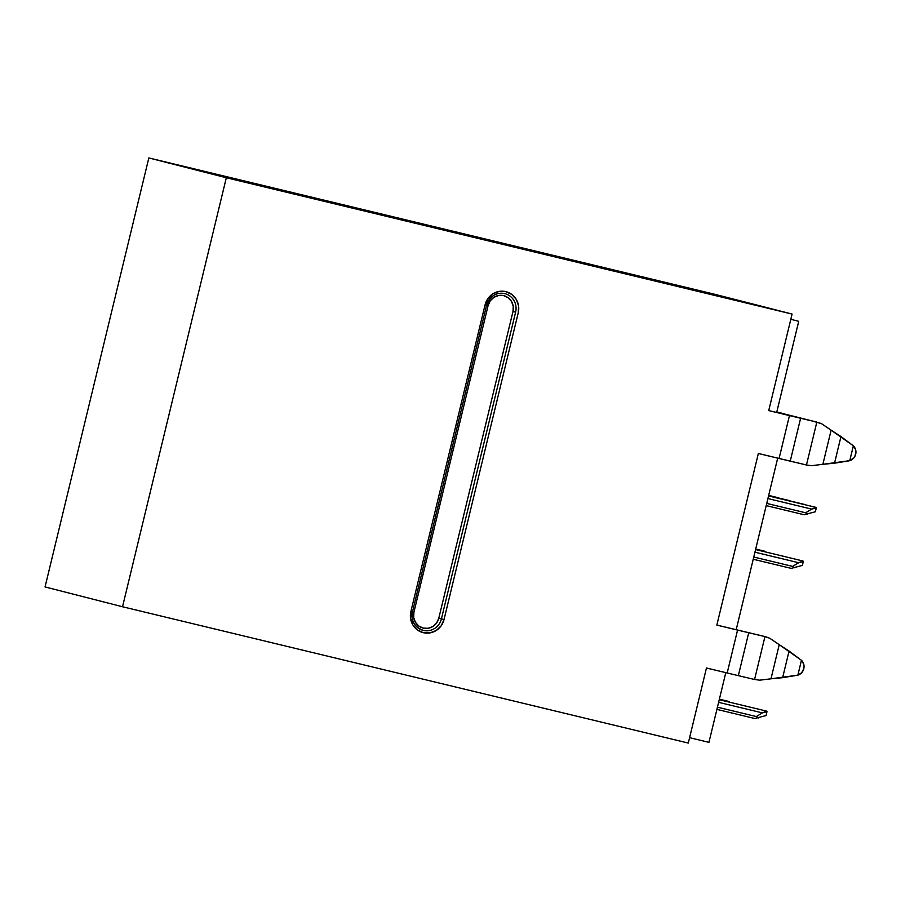 <?xml version="1.0" encoding="UTF-8"?>
<svg xmlns="http://www.w3.org/2000/svg" width="901" height="901" viewBox="0 0 901 901"><rect width="100%" height="100%" fill="white"/><g stroke="black" fill="none" stroke-linecap="round" stroke-linejoin="round"><path stroke-width="1.35" d="M729.078 702.093L729.36 702.082A5.519 1.43 -76.5 0 0 728.92 701.496L719.37 699.187L728.92 701.496A5.519 1.43 -76.5 0 0 728.909 701.485L728.909 701.485A5.519 1.43 -76.5 0 0 728.909 701.485A5.519 1.43 -76.5 0 1 729.36 702.082L729.078 702.093M764.442 712.038L766.988 711.7A5.519 1.43 -76.5 0 0 766.548 711.114L719.246 699.717L766.548 711.114A5.519 1.43 -76.5 0 0 766.537 711.114A5.519 1.43 -76.5 0 0 766.537 711.114A5.519 1.43 -76.5 0 1 766.988 711.7L766.064 715.552L766.988 711.7L762.37 712.882L718.615 702.341L762.37 712.882L764.442 712.038M789.839 500.686L768.632 495.584L789.839 500.686A5.519 1.43 -76.5 0 0 789.828 500.686L789.828 500.686A5.519 1.43 -76.5 0 0 789.828 500.686A5.519 1.43 -76.5 0 1 790.154 500.979A5.519 1.43 -76.5 0 0 789.839 500.686L768.632 495.584M804.221 504.369L768.587 495.775L804.221 504.369A5.519 1.43 -76.5 0 0 804.21 504.369A5.519 1.43 -76.5 0 0 804.21 504.369A5.519 1.43 -76.5 0 1 804.525 504.605A5.519 1.43 -76.5 0 0 804.221 504.369L768.587 495.775M765.411 551.941L765.681 551.93A5.519 1.43 -76.5 0 0 765.242 551.344L755.702 549.047L765.242 551.344A5.519 1.43 -76.5 0 0 765.231 551.333L765.231 551.333A5.519 1.43 -76.5 0 0 765.231 551.333A5.519 1.43 -76.5 0 1 765.681 551.93L765.411 551.941M778.216 497.712L768.677 495.415L778.216 497.712A5.519 1.43 -76.5 0 0 778.205 497.712L778.205 497.712A5.519 1.43 -76.5 0 1 778.216 497.712A5.519 1.43 -76.5 0 1 778.509 497.96A5.519 1.43 -76.5 0 0 778.216 497.712M800.775 561.886L803.32 561.56A5.519 1.43 -76.5 0 0 802.87 560.963L755.579 549.565L802.87 560.963A5.519 1.43 -76.5 0 0 802.859 560.963A5.519 1.43 -76.5 0 0 802.859 560.963A5.519 1.43 -76.5 0 1 803.32 561.56L802.386 565.4L803.32 561.56L798.691 562.731L754.937 552.189L798.691 562.731L800.775 561.886M813.749 508.254L816.295 507.927A5.519 1.43 -76.5 0 0 815.844 507.342L768.542 495.944L815.844 507.342A5.519 1.43 -76.5 0 0 815.833 507.342A5.519 1.43 -76.5 0 0 815.833 507.342A5.519 1.43 -76.5 0 1 816.295 507.927L815.36 511.768L816.295 507.927L811.666 509.099L767.911 498.557L811.666 509.099L813.749 508.254M294.818 193.253L216.589 174.828L351.818 207.838L250.41 183.218L213.807 173.994L274.546 188.377L433.561 227.187L351.818 207.838L430.047 226.264L294.818 193.253M610.867 269.399L532.637 250.974L667.866 283.984L566.459 259.364L529.856 250.14L590.583 264.522L749.598 303.333L667.866 283.984L746.096 302.409L610.867 269.399M816.25 421.916L812.375 420.992L821.622 423.74L831.127 430.182L822.872 464.308L811.486 465.682L806.463 464.984L816.835 422.085L800.617 418.255L790.233 461.154L806.463 464.984L816.835 422.085L789.456 415.586L779.083 458.485L790.233 461.154L800.617 418.255L768.733 410.586L788.071 415.226L776.775 412.05L798.725 321.319L776.775 412.05L812.375 420.992L768.733 410.574L792.08 314.066L714.606 294.244L148.834 157.934L226.32 177.745L792.08 314.066L768.733 410.586L789.456 415.586L779.083 458.485L758.349 453.485L716.836 625.091L737.559 630.081L727.186 672.979L706.463 667.99L688.296 743.066L122.525 606.756L226.32 177.745L122.525 606.756L45.05 586.934L148.834 157.934L45.05 586.934L122.525 606.756L688.296 743.066L706.463 667.99L738.336 675.649L748.72 632.75L737.559 630.081L727.186 672.979L754.565 679.489L764.949 636.59L748.72 632.75L738.336 675.649L754.565 679.489L764.949 636.59L769.736 638.246L779.23 644.677L770.974 678.813L759.588 680.176L754.565 679.489L759.588 680.176L767.956 679.174M412.399 611.88L413.919 612.241A13.245 12.794 104.3 0 0 423.233 628.11A13.245 12.794 104.3 0 0 438.787 618.232L512.996 311.498L513.232 306.351L511.554 301.52L508.198 297.758L503.67 295.629L498.681 295.472L493.962 297.285L490.257 300.81L488.128 305.507L413.919 612.241L413.672 617.399L415.361 622.219L418.717 625.981L423.233 628.11L428.234 628.279L432.942 626.465L436.647 622.94L438.787 618.232L444.035 619.516L518.244 312.782A17.66 17.051 104.3 0 0 505.821 291.631A17.66 17.051 104.3 0 0 485.087 304.797L486.675 305.169L485.087 304.797L410.879 611.531L412.467 611.903L410.879 611.531L410.552 618.401L412.793 624.832L417.276 629.855L423.301 632.682L429.968 632.907L436.242 630.486L441.186 625.778L444.035 619.516L518.244 312.782L518.571 305.912L516.318 299.481L511.847 294.458L505.821 291.631L499.154 291.406L492.881 293.827L487.937 298.524L485.087 304.797L410.879 611.531A17.66 17.051 104.3 0 0 423.301 632.682A17.66 17.051 104.3 0 0 444.035 619.516L441.411 618.874A15.452 14.923 -75.7 0 1 423.121 630.362A15.452 14.923 -75.7 0 1 412.32 612.207M798.725 321.319L790.819 319.292L798.725 321.319M783.307 413.559L776.797 411.982L783.307 413.559M764.352 636.421L716.836 625.091L736.185 629.731L777.687 458.147L736.185 629.731L760.478 635.498L716.847 625.069L758.349 453.485L807.409 465.209L811.486 465.682L819.854 464.679M738.054 300.224A11.037 10.654 104.3 0 0 737.784 300.157L148.834 157.934L226.32 177.745L770.986 308.649A11.037 10.654 -75.7 0 1 771.673 308.84M822.793 464.319L834.529 463.193L840.971 436.557L831.127 430.182L822.872 464.308L849.756 460.659L853.348 445.792L840.971 436.557L834.529 463.193L849.024 460.85L853.551 458.249L854.88 456.379L855.95 451.942L855.623 449.667L853.348 445.792L849.756 460.659A8.83 8.526 -75.7 0 0 853.348 445.792L831.06 430.137M828.616 428.459L821.622 423.74L817.793 422.31M770.896 678.813L782.631 677.687L789.073 651.063L779.23 644.677L770.974 678.813L797.858 675.164L801.451 660.298L789.073 651.063L782.631 677.687L797.858 675.164L801.653 672.754L803.805 668.722L804.052 666.436L803.726 664.172L801.451 660.298L797.858 675.164A8.83 8.526 -75.7 0 0 801.451 660.298L779.162 644.632M776.718 642.954L769.736 638.246L765.895 636.816M708.941 742.345L689.603 737.682L708.941 742.345L725.801 672.653L708.941 742.345M771.684 308.84L737.784 300.157M805.618 512.782L811.666 509.099L805.618 512.782L766.74 503.411L805.618 512.782L807.735 514.167L805.618 512.782M804.142 514.753L815.36 511.768L804.142 514.753L766.21 505.607L804.142 514.753M792.643 566.402L798.691 562.731L792.643 566.402L753.765 557.032L792.643 566.402L794.761 567.788L792.643 566.402M791.168 568.373L802.386 565.4L791.168 568.373L753.236 559.239L791.168 568.373M756.322 716.554L762.37 712.882L756.322 716.554L717.444 707.184L756.322 716.554L758.428 717.939L756.322 716.554M754.835 718.525L766.064 715.552L754.835 718.525L716.914 709.391L754.835 718.525M413.919 612.241L412.32 611.869C410.811 620.744 414.392 626.905 423.076 630.351C414.516 626.972 410.98 620.834 412.467 611.903L486.608 305.146L488.128 305.507L413.919 612.241M486.529 305.135L488.128 305.507A13.245 12.794 104.3 0 1 503.67 295.629A13.245 12.794 104.3 0 1 512.996 311.498L515.62 312.14A15.452 14.923 -75.7 0 0 504.898 293.67A15.452 14.923 -75.7 0 0 486.608 305.146A15.452 14.923 -75.7 0 1 504.898 293.67A15.452 14.923 -75.7 0 1 515.62 312.14L441.411 618.874L438.787 618.232L512.996 311.498L515.62 312.14L441.411 618.874A15.452 14.923 -75.7 0 1 423.121 630.362M432.818 227.086L213.796 174.107M748.866 303.232L529.833 250.253M737.919 300.191L771.121 308.683M768.542 495.944L815.844 507.342M755.579 549.565L802.87 560.963M768.677 495.415L778.205 497.712M755.702 549.047L765.231 551.333M719.246 699.717L766.548 711.114M719.37 699.187L728.909 701.485M486.675 305.169L490.11 298.479L493.602 295.483C497.183 293.332 500.956 292.724 504.943 293.681"/></g></svg>
